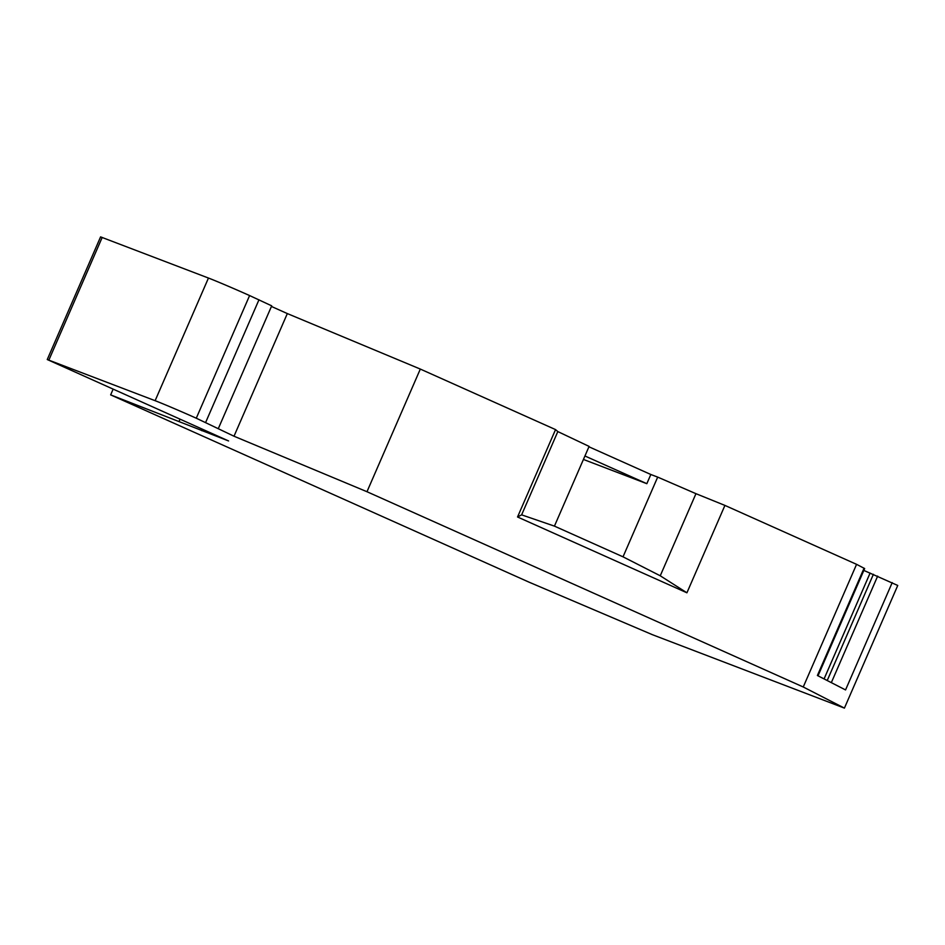 <?xml version="1.0" encoding="UTF-8"?>
<svg xmlns="http://www.w3.org/2000/svg" width="945" height="945" viewBox="0 0 945 945"><rect width="100%" height="100%" fill="white"/><g stroke="black" fill="none" stroke-linecap="round" stroke-linejoin="round"><path stroke-width="1.42" d="M584.943 455.986L646.829 483.686L650.833 474.496L588.936 446.784M623.027 556.829L660.248 575.788L686.92 592.798L517.541 516.986L521.628 514.848L554.443 526.129L623.027 556.829L657.685 477.107L650.833 474.496M844.417 708.112L652.475 634.721L529.035 582.155L110.648 394.88L228.572 440.949L47.25 359.537L155.122 400.692A33.441 0.732 23.5 0 1 196.276 418.21L234.006 436.224L366.979 491.719L803.25 686.991L844.417 708.112L897.75 585.463L863.836 570.414M827.218 680.53L873.404 574.3M824.075 678.923L870.097 573.072M660.248 575.788L695.957 493.68L657.685 477.107M818.016 675.817L864.651 568.547L856.572 564.342L803.25 686.991M864.061 568.193L817.401 675.498L845.551 689.933L892.21 582.616M583.431 459.447L646.829 483.686M686.92 592.798L724.921 505.41L695.957 493.68M554.432 526.129L589.101 446.406L557.822 431.582L555.542 429.597L517.541 516.986M521.628 514.848L557.822 431.582M366.979 491.719L420.312 369.07L555.542 429.597M724.921 505.41L856.572 564.342M234.006 436.224L287.327 313.575L420.312 369.07M271.428 306.452L287.327 313.575M47.25 359.537L100.583 236.888L208.455 278.043A33.441 0.732 23.5 0 1 249.598 295.561L271.699 305.837L218.366 428.487M179.207 421.092L180.022 419.214M110.648 394.88L113.093 389.257M201.828 430.731L202.466 429.266M831.328 682.644L877.657 576.107M205.656 422.415L258.977 299.766M196.276 418.21L249.598 295.561M155.122 400.692L208.455 278.043M48.868 360.069L102.19 237.419"/></g></svg>
